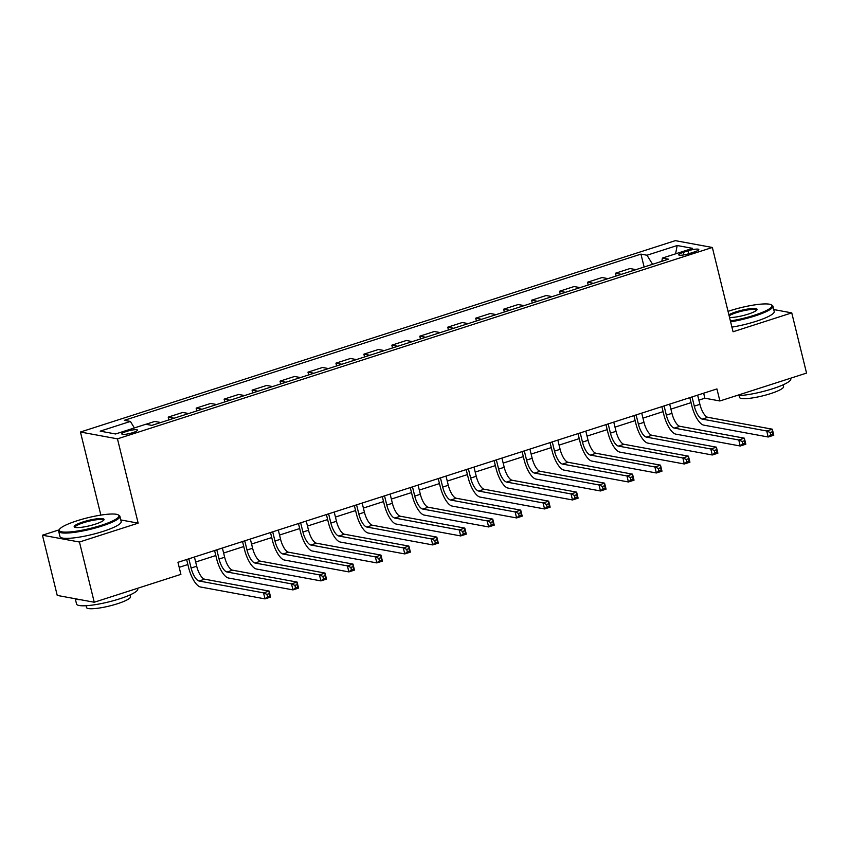 <?xml version="1.0" encoding="UTF-8"?>
<svg xmlns="http://www.w3.org/2000/svg" width="849" height="849" viewBox="0 0 849 849"><rect width="100%" height="100%" fill="white"/><g stroke="black" fill="none" stroke-linecap="round" stroke-linejoin="round"><path stroke-width="1.27" d="M132.847 432.629A8.066 1.433 -13.8 0 0 137.485 430.114A8.066 1.433 -13.8 0 0 126.448 431.451A8.066 1.433 -13.8 0 0 121.821 433.966A8.066 1.433 -13.8 0 0 132.847 432.629M59.186 529.829L42.45 535.21L57.244 595.425L94.25 602.238L180.911 574.359L177.95 562.314L716.927 388.927L719.888 400.972L806.55 373.093L791.756 312.878L773.747 309.556M100.851 515.099L80.453 432.024L675.337 240.649L712.353 247.473L117.459 438.848L80.453 432.024M688.115 250.816L683.201 252.397A7.811 1.39 -13.8 0 0 678.712 254.827A7.811 1.39 -13.8 0 0 689.399 253.533L694.323 251.951A7.811 1.39 -13.8 0 0 698.801 249.521A7.811 1.39 -13.8 0 0 688.115 250.816L688.826 253.713M652.573 264.294L647.002 255.231L640.953 254.116L124.336 420.319L130.396 421.433L134.386 427.938M647.002 255.231L677.194 245.52L692.604 248.354L662.411 258.075L661.817 261.322M130.396 421.433L100.203 431.143L115.602 433.977L145.795 424.267L151.844 425.381L668.46 259.189L662.411 258.075M42.45 535.21L79.456 542.023L94.25 602.238M79.456 542.023L138.164 523.143L117.459 438.848M712.353 247.473L733.058 331.768L791.756 312.878M698.865 400.144L704.882 398.202L719.888 400.972M179.181 567.323L187.862 564.532M195.663 562.017L215.816 555.543M223.616 553.028L243.769 546.544M251.58 544.039L271.722 537.555M279.533 535.04L299.686 528.556M307.487 526.051L327.64 519.567M335.44 517.052L355.593 510.567M363.393 508.063L383.546 501.579M391.347 499.063L411.5 492.59M419.31 490.075L439.464 483.59M447.264 481.086L467.417 474.602M475.217 472.086L495.37 465.602M503.17 463.098L523.324 456.613M531.124 454.098L551.277 447.614M559.088 445.109L579.241 438.625M587.041 436.11L607.194 429.636M614.994 427.121L635.148 420.637M642.948 418.132L663.101 411.648M670.901 409.133L691.054 402.649M703.651 393.193L704.882 398.202M640.953 254.116L644.126 267.01M635.954 269.642L630.022 268.549L615.483 273.229L616.172 276.01M145.911 424.288L154.783 421.433L160.716 422.526M174.13 418.217L168.198 417.124L168.877 419.905M168.198 417.124L182.737 412.444L188.669 413.537M202.083 409.218L196.151 408.125L196.841 410.905M196.151 408.125L210.69 403.445L216.622 404.538M230.047 400.229L224.104 399.136L224.794 401.917M224.104 399.136L238.643 394.456L244.576 395.549M258 391.23L252.068 390.137L252.747 392.917M252.068 390.137L266.597 385.467L272.529 386.56M285.954 382.241L280.021 381.148L280.701 383.928M280.021 381.148L294.561 376.468L300.493 377.561M313.907 373.242L307.975 372.149L308.654 374.94M307.975 372.149L322.514 367.479L328.446 368.572M341.86 364.253L335.928 363.16L336.618 365.94M335.928 363.16L350.467 358.48L356.4 359.573M369.814 355.264L363.881 354.171L364.571 356.951M363.881 354.171L378.421 349.491L384.353 350.584M397.778 346.265L391.845 345.172L392.525 347.952M391.845 345.172L406.374 340.491L412.306 341.585M425.731 337.276L419.799 336.183L420.478 338.963M419.799 336.183L434.338 331.503L440.27 332.596M453.684 328.276L447.752 327.183L448.431 329.964M447.752 327.183L462.291 322.514L468.224 323.607M481.638 319.288L475.705 318.195L476.395 320.975M475.705 318.195L490.244 313.514L496.177 314.608M509.591 310.288L503.659 309.195L504.348 311.986M503.659 309.195L518.198 304.526L524.13 305.619M537.555 301.299L531.623 300.206L532.302 302.987M531.623 300.206L546.151 295.526L552.083 296.619M565.508 292.311L559.576 291.218L560.255 293.998M559.576 291.218L574.115 286.538L580.047 287.631M593.462 283.311L587.529 282.218L588.208 284.999M587.529 282.218L602.068 277.538L608.001 278.631M621.415 274.323L615.483 273.229M675.581 253.83L677.194 245.52M138.164 523.143L120.781 519.938M692.041 396.929L694.302 406.14A12.597 4.563 -107.8 0 0 702.261 419.109L766.721 430.984L772.314 429.191L773.8 435.208L768.207 437.002L703.736 425.126A18.901 6.845 72.2 0 1 691.797 405.684L689.823 397.64M697.634 395.135L699.894 404.347A12.597 4.563 -107.8 0 0 707.854 417.305L772.314 429.191L772.388 431.77L770.149 432.491L770.743 434.9L772.972 434.179L772.388 431.77M770.743 434.9L768.207 437.002L766.721 430.984L770.149 432.491M772.972 434.179L773.8 435.208M664.088 405.928L666.348 415.14A12.597 4.563 -107.8 0 0 674.308 428.098L738.768 439.973L744.361 438.18L745.836 444.197L740.254 446.001L675.783 434.126A18.901 6.845 72.2 0 1 663.844 414.673L661.87 406.639M669.681 404.124L671.941 413.336A12.597 4.563 -107.8 0 0 679.9 426.304L744.361 438.18L744.424 440.769L742.196 441.48L742.779 443.889L745.019 443.178L744.424 440.769M742.779 443.889L740.254 446.001L738.768 439.973L742.196 441.48M745.019 443.178L745.836 444.197M636.124 414.917L638.395 424.129A12.597 4.563 -107.8 0 0 646.354 437.097L710.815 448.972L716.407 447.168L717.883 453.196L712.29 454.99L647.829 443.114A18.901 6.845 72.2 0 1 635.89 423.672L633.916 415.628M641.717 413.123L643.988 422.335A12.597 4.563 -107.8 0 0 651.947 435.293L716.407 447.168L716.471 449.758L714.232 450.479L714.826 452.888L717.065 452.167L716.471 449.758M714.826 452.888L712.29 454.99L710.815 448.972L714.232 450.479M717.065 452.167L717.883 453.196M608.171 423.916L610.442 433.128A12.597 4.563 -107.8 0 0 618.39 446.086L682.861 457.961L688.454 456.168L689.929 462.185L684.336 463.989L619.876 452.114A18.901 6.845 72.2 0 1 607.937 432.661L605.963 424.627M613.763 422.112L616.024 431.324A12.597 4.563 -107.8 0 0 623.983 444.292L688.454 456.168L688.518 458.747L686.279 459.468L686.873 461.877L689.112 461.156L688.518 458.747M686.873 461.877L684.336 463.989L682.861 457.961L686.279 459.468M689.112 461.156L689.929 462.185M580.217 432.905L582.478 442.117A12.597 4.563 -107.8 0 0 590.437 455.085L654.908 466.961L660.501 465.156L661.976 471.184L656.383 472.978L591.923 461.103A18.901 6.845 72.2 0 1 579.984 441.66L578.01 433.616M585.81 431.112L588.07 440.323A12.597 4.563 -107.8 0 0 596.03 453.281L660.501 465.156L660.564 467.746L658.325 468.468L658.92 470.877L661.159 470.155L660.564 467.746M658.92 470.877L656.383 472.978L654.908 466.961L658.325 468.468M661.159 470.155L661.976 471.184M730.395 320.954A30.744 5.476 -13.8 0 0 754.347 315.234A30.744 5.476 -13.8 0 0 771.274 304.802A30.744 5.476 -13.8 0 0 729.938 310.734A30.744 5.476 -13.8 0 0 728.039 311.36M771.274 304.802L772.166 305.322A31.509 5.614 166.2 0 1 772.919 306.192A31.509 5.614 166.2 0 1 754.825 316.008A31.509 5.614 166.2 0 1 730.607 321.824M728.898 314.82A15.378 2.738 166.2 0 1 736.041 311.859A15.378 2.738 166.2 0 1 751.121 308.601A15.378 2.738 166.2 0 1 756.947 309.853A15.378 2.738 166.2 0 1 748.245 314.109A15.378 2.738 166.2 0 1 729.546 317.484M756.533 310.331A14.613 2.6 -13.8 0 0 756.523 310.214A14.613 2.6 -13.8 0 0 736.518 312.634A14.613 2.6 -13.8 0 0 729.142 315.828M790.61 378.219L790.78 378.919A31.509 5.614 166.2 0 1 772.686 388.736A31.509 5.614 166.2 0 1 736.2 395.719M783.149 384.809L783.574 386.571A22.679 4.043 166.2 0 1 770.552 393.639A22.679 4.043 166.2 0 1 739.521 397.385L739.086 395.634M772.919 306.192L774.214 311.487A31.509 5.614 166.2 0 1 756.13 321.304A31.509 5.614 166.2 0 1 731.912 327.12M101.307 525.308A30.744 5.476 -13.8 0 0 118.234 514.887A30.744 5.476 -13.8 0 0 76.909 520.819A30.744 5.476 -13.8 0 0 59.504 529.32A30.744 5.476 -13.8 0 0 71.157 531.835A30.744 5.476 -13.8 0 0 101.307 525.308M118.234 514.887L119.136 515.407A31.509 5.614 166.2 0 1 119.879 516.277A31.509 5.614 166.2 0 1 101.784 526.093A31.509 5.614 166.2 0 1 58.687 531.304A31.509 5.614 166.2 0 1 58.952 530.19L59.504 529.32M95.205 524.194A15.378 2.738 166.2 0 1 74.542 527.155A15.378 2.738 166.2 0 1 83.011 521.944A15.378 2.738 166.2 0 1 98.081 518.686A15.378 2.738 166.2 0 1 103.907 519.938A15.378 2.738 166.2 0 1 95.205 524.194M103.493 520.416A14.613 2.6 -13.8 0 0 103.482 520.299A14.613 2.6 -13.8 0 0 83.489 522.719A14.613 2.6 -13.8 0 0 75.094 527.271A14.613 2.6 -13.8 0 0 75.126 527.378M137.57 588.304L137.75 589.004A31.509 5.614 166.2 0 1 119.656 598.821A31.509 5.614 166.2 0 1 76.559 604.032L75.253 598.736M130.109 594.894L130.544 596.645A22.679 4.043 166.2 0 1 117.512 603.724A22.679 4.043 166.2 0 1 86.481 607.47L86.057 605.719M119.879 516.277L121.184 521.573A31.509 5.614 166.2 0 1 103.09 531.389A31.509 5.614 166.2 0 1 59.992 536.6L58.687 531.304M80.878 599.776A31.509 5.614 166.2 0 1 75.741 598.832M552.264 441.904L554.524 451.116A12.597 4.563 -107.8 0 0 562.484 464.074L626.955 475.949L632.537 474.156L634.023 480.173L628.43 481.977L563.959 470.091A18.901 6.845 72.2 0 1 552.03 450.649L550.046 442.616M557.857 440.1L560.117 449.312A12.597 4.563 -107.8 0 0 568.077 462.281L632.537 474.156L632.611 476.735L630.372 477.456L630.966 479.865L633.195 479.144L632.611 476.735M630.966 479.865L628.43 481.977L626.955 475.949L630.372 477.456M633.195 479.144L634.023 480.173M524.311 450.893L526.571 460.105A12.597 4.563 -107.8 0 0 534.53 473.073L598.991 484.949L604.584 483.145L606.069 489.162L600.476 490.966L536.006 479.091A18.901 6.845 72.2 0 1 524.066 459.649L522.093 451.604M529.903 449.089L532.164 458.311A12.597 4.563 -107.8 0 0 540.123 471.269L604.584 483.145L604.647 485.734L602.419 486.456L603.002 488.854L605.241 488.143L604.647 485.734M603.002 488.854L600.476 490.966L598.991 484.949L602.419 486.456M605.241 488.143L606.069 489.162M496.357 459.882L498.618 469.094A12.597 4.563 -107.8 0 0 506.577 482.062L571.037 493.938L576.63 492.144L578.105 498.161L572.523 499.955L508.052 488.079A18.901 6.845 72.2 0 1 496.113 468.637L494.139 460.593M501.939 458.089L504.21 467.3A12.597 4.563 -107.8 0 0 512.17 480.258L576.63 492.144L576.694 494.723L574.465 495.445L575.049 497.854L577.288 497.132L576.694 494.723M575.049 497.854L572.523 499.955L571.037 493.938L574.465 495.445M577.288 497.132L578.105 498.161M468.393 468.881L470.664 478.093A12.597 4.563 -107.8 0 0 478.624 491.051L543.084 502.926L548.677 501.133L550.152 507.15L544.559 508.954L480.099 497.079A18.901 6.845 72.2 0 1 468.16 477.626L466.186 469.593M473.986 467.077L476.247 476.289A12.597 4.563 -107.8 0 0 484.206 489.257L548.677 501.133L548.741 503.722L546.501 504.433L547.096 506.842L549.335 506.131L548.741 503.722M547.096 506.842L544.559 508.954L543.084 502.926L546.501 504.433M549.335 506.131L550.152 507.15M440.44 477.87L442.7 487.082A12.597 4.563 -107.8 0 0 450.66 500.05L515.131 511.926L520.724 510.122L522.199 516.15L516.606 517.943L452.146 506.068A18.901 6.845 72.2 0 1 440.207 486.626L438.233 478.581M446.033 476.077L448.293 485.288A12.597 4.563 -107.8 0 0 456.253 498.246L520.724 510.122L520.787 512.711L518.548 513.433L519.142 515.842L521.382 515.12L520.787 512.711M519.142 515.842L516.606 517.943L515.131 511.926L518.548 513.433M521.382 515.12L522.199 516.15M412.487 486.87L414.747 496.081A12.597 4.563 -107.8 0 0 422.706 509.039L487.177 520.915L492.76 519.121L494.245 525.138L488.653 526.942L424.182 515.067A18.901 6.845 72.2 0 1 412.253 495.614L410.269 487.581M418.079 485.066L420.34 494.277A12.597 4.563 -107.8 0 0 428.299 507.246L492.76 519.121L492.834 521.7L490.595 522.422L491.189 524.831L493.418 524.109L492.834 521.7M491.189 524.831L488.653 526.942L487.177 520.915L490.595 522.422M493.418 524.109L494.245 525.138M384.533 495.858L386.794 505.07A12.597 4.563 -107.8 0 0 394.753 518.039L459.213 529.914L464.806 528.11L466.292 534.138L460.699 535.931L396.228 524.056A18.901 6.845 72.2 0 1 384.289 504.614L382.315 496.569M390.126 494.065L392.387 503.277A12.597 4.563 -107.8 0 0 400.346 516.234L464.806 528.11L464.881 530.699L462.641 531.421L463.236 533.83L465.464 533.108L464.881 530.699M463.236 533.83L460.699 535.931L459.213 529.914L462.641 531.421M465.464 533.108L466.292 534.138M356.58 504.858L358.84 514.069A12.597 4.563 -107.8 0 0 366.8 527.027L431.26 538.903L436.853 537.109L438.328 543.127L432.746 544.92L368.275 533.045A18.901 6.845 72.2 0 1 356.336 513.603L354.362 505.569M362.162 503.054L364.433 512.265A12.597 4.563 -107.8 0 0 372.393 525.234L436.853 537.109L436.917 539.688L434.688 540.41L435.272 542.819L437.511 542.097L436.917 539.688M435.272 542.819L432.746 544.92L431.26 538.903L434.688 540.41M437.511 542.097L438.328 543.127M328.616 513.847L330.887 523.058A12.597 4.563 -107.8 0 0 338.847 536.027L403.307 547.902L408.9 546.098L410.375 552.115L404.782 553.919L340.322 542.044A18.901 6.845 72.2 0 1 328.383 522.602L326.409 514.558M334.209 512.043L336.469 521.265A12.597 4.563 -107.8 0 0 344.429 534.223L408.9 546.098L408.963 548.687L406.724 549.399L407.318 551.808L409.558 551.097L408.963 548.687M407.318 551.808L404.782 553.919L403.307 547.902L406.724 549.399M409.558 551.097L410.375 552.115M300.663 522.835L302.923 532.047A12.597 4.563 -107.8 0 0 310.883 545.016L375.354 556.891L380.946 555.087L382.421 561.115L376.829 562.908L312.368 551.033A18.901 6.845 72.2 0 1 300.429 531.591L298.455 523.546M306.256 521.042L308.516 530.254A12.597 4.563 -107.8 0 0 316.475 543.211L380.946 555.087L381.01 557.676L378.771 558.398L379.365 560.807L381.604 560.085L381.01 557.676M379.365 560.807L376.829 562.908L375.354 556.891L378.771 558.398M381.604 560.085L382.421 561.115M272.709 531.835L274.97 541.046A12.597 4.563 -107.8 0 0 282.929 554.004L347.4 565.88L352.982 564.086L354.468 570.104L348.875 571.908L284.415 560.032A18.901 6.845 72.2 0 1 272.476 540.58L270.502 532.546M278.302 530.031L280.563 539.242A12.597 4.563 -107.8 0 0 288.522 552.211L352.982 564.086L353.057 566.676L350.817 567.387L351.412 569.796L353.64 569.074L353.057 566.676M351.412 569.796L348.875 571.908L347.4 565.88L350.817 567.387M353.64 569.074L354.468 570.104M244.756 540.824L247.017 550.035A12.597 4.563 -107.8 0 0 254.976 563.004L319.436 574.879L325.029 573.075L326.515 579.103L320.922 580.896L256.451 569.021A18.901 6.845 72.2 0 1 244.512 549.579L242.538 541.535M250.349 539.03L252.609 548.242A12.597 4.563 -107.8 0 0 260.569 561.2L325.029 573.075L325.103 575.664L322.864 576.386L323.458 578.795L325.687 578.073L325.103 575.664M323.458 578.795L320.922 580.896L319.436 574.879L322.864 576.386M325.687 578.073L326.515 579.103M216.803 549.823L219.063 559.035A12.597 4.563 -107.8 0 0 227.023 571.993L291.483 583.868L297.076 582.074L298.551 588.092L292.969 589.896L228.498 578.02A18.901 6.845 72.2 0 1 216.559 558.568L214.585 550.534M222.385 548.019L224.656 557.231A12.597 4.563 -107.8 0 0 232.615 570.199L297.076 582.074L297.139 584.653L294.911 585.375L295.494 587.784L297.734 587.062L297.139 584.653M295.494 587.784L292.969 589.896L291.483 583.868L294.911 585.375M297.734 587.062L298.551 588.092M188.839 558.812L191.11 568.023A12.597 4.563 -107.8 0 0 199.069 580.992L263.53 592.867L269.122 591.063L270.598 597.091L265.005 598.885L200.544 587.009A18.901 6.845 72.2 0 1 188.605 567.567L186.631 559.523M194.432 557.018L196.692 566.23A12.597 4.563 -107.8 0 0 204.651 579.188L269.122 591.063L269.186 593.653L266.947 594.374L267.541 596.783L269.78 596.062L269.186 593.653M267.541 596.783L265.005 598.885L263.53 592.867L266.947 594.374M269.78 596.062L270.598 597.091M683.816 254.912L683.201 252.397M699.894 404.347L694.302 406.14M707.854 417.305L702.261 419.109M671.941 413.336L666.348 415.14M679.9 426.304L674.308 428.098M643.988 422.335L638.395 424.129M651.947 435.293L646.354 437.097M616.024 431.324L610.442 433.128M623.983 444.292L618.39 446.086M588.07 440.323L582.478 442.117M596.03 453.281L590.437 455.085M560.117 449.312L554.524 451.116M568.077 462.281L562.484 464.074M532.164 458.311L526.571 460.105M540.123 471.269L534.53 473.073M504.21 467.3L498.618 469.094M512.17 480.258L506.577 482.062M476.247 476.289L470.664 478.093M484.206 489.257L478.624 491.051M448.293 485.288L442.7 487.082M456.253 498.246L450.66 500.05M420.34 494.277L414.747 496.081M428.299 507.246L422.706 509.039M392.387 503.277L386.794 505.07M400.346 516.234L394.753 518.039M364.433 512.265L358.84 514.069M372.393 525.234L366.8 527.027M336.469 521.265L330.887 523.058M344.429 534.223L338.847 536.027M308.516 530.254L302.923 532.047M316.475 543.211L310.883 545.016M280.563 539.242L274.97 541.046M288.522 552.211L282.929 554.004M252.609 548.242L247.017 550.035M260.569 561.2L254.976 563.004M224.656 557.231L219.063 559.035M232.615 570.199L227.023 571.993M196.692 566.23L191.11 568.023M204.651 579.188L199.069 580.992"/></g></svg>
